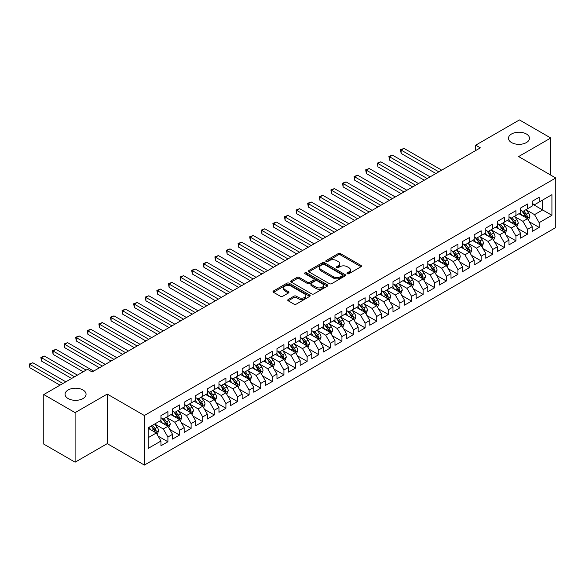 <?xml version="1.0" encoding="UTF-8"?>
<svg xmlns="http://www.w3.org/2000/svg" width="585" height="585" viewBox="0 0 585 585"><rect width="100%" height="100%" fill="white"/><g stroke="black" fill="none" stroke-linecap="round" stroke-linejoin="round"><path stroke-width="0.88" d="M347.3 273.729A1.126 0.651 0 0 0 348.894 273.729L360.996 266.745A1.609 0.929 0 0 0 361.471 266.087A1.609 0.929 0 0 0 360.996 265.429L340.499 253.597A1.609 0.929 0 0 0 338.225 253.597L326.123 260.581A1.126 0.651 0 0 0 325.794 261.042A1.126 0.651 0 0 0 326.123 261.502A1.126 0.651 0 0 0 327.717 261.502L329.282 260.596A5.155 2.976 0 0 1 336.572 260.596L338.276 261.583A5.155 2.976 0 0 1 339.79 263.689A5.155 2.976 0 0 1 338.276 265.795L336.711 266.694A1.126 0.651 0 0 0 336.382 267.155A1.126 0.651 0 0 0 336.711 267.616A1.126 0.651 0 0 0 338.305 267.616L339.87 266.716A5.155 2.976 0 0 1 347.161 266.716L348.872 267.696A5.155 2.976 0 0 1 350.378 269.802A5.155 2.976 0 0 1 348.872 271.908L347.3 272.807A1.126 0.651 0 0 0 346.971 273.268A1.126 0.651 0 0 0 347.3 273.729L347.3 272.807M82.99 389.99A10.501 6.062 0 0 0 71.546 388.674A10.501 6.062 0 0 0 65.059 394.275A10.501 6.062 0 0 0 68.138 398.56A10.501 6.062 0 0 0 79.582 399.877A10.501 6.062 0 0 0 86.061 394.275A10.501 6.062 0 0 0 82.99 389.99M526.398 133.987A10.501 6.062 0 0 0 514.954 132.678A10.501 6.062 0 0 0 508.475 138.279A10.501 6.062 0 0 0 511.546 142.565A10.501 6.062 0 0 0 522.99 143.881A10.501 6.062 0 0 0 529.476 138.279A10.501 6.062 0 0 0 526.398 133.987M288.229 299.483A1.609 0.929 0 0 0 287.761 300.142A1.609 0.929 0 0 0 288.229 300.8L293.977 304.12A1.609 0.929 0 0 0 296.259 304.12L309.699 296.361A1.609 0.929 0 0 0 310.167 295.71A1.609 0.929 0 0 0 309.699 295.052L289.195 283.213A1.609 0.929 0 0 0 286.921 283.213L273.48 290.972A1.609 0.929 0 0 0 273.012 291.63A1.609 0.929 0 0 0 273.48 292.288L280.427 296.295A1.609 0.929 0 0 0 282.709 296.295L288.456 292.975A1.609 0.929 0 0 0 288.931 292.317A1.609 0.929 0 0 0 288.456 291.666L285.012 289.677A4.307 2.486 0 0 1 283.754 287.915A4.307 2.486 0 0 1 286.409 285.619A4.307 2.486 0 0 1 291.103 286.16L304.602 293.948A4.307 2.486 0 0 1 305.86 295.71A4.307 2.486 0 0 1 303.205 298.006A4.307 2.486 0 0 1 298.511 297.465L296.259 296.164A1.609 0.929 0 0 0 293.977 296.164L288.229 299.483L288.229 300.8M75.099 412.63L75.099 462.194L107.238 443.642L107.238 394.078L75.099 412.63L43.773 394.546L87.516 369.296L92.152 371.972L480.343 147.851L475.7 145.175L475.7 150.535M107.238 394.078L144.363 415.511L555.75 177.994L555.75 227.565L144.363 465.075L144.363 415.511M550.763 175.112L550.763 138.009L518.624 156.561L555.75 177.994M550.763 138.009L519.436 119.925L475.7 145.175M329.399 283.674A1.609 0.929 0 0 0 331.673 283.674L345.113 275.915A1.609 0.929 0 0 0 345.581 275.257A1.609 0.929 0 0 0 345.113 274.599L324.616 262.767A1.609 0.929 0 0 0 322.335 262.767L308.902 270.526A1.609 0.929 0 0 0 308.427 271.184A1.609 0.929 0 0 0 308.902 271.842L329.399 283.674M305.421 273.977A1.126 0.651 0 0 1 306.562 274.131L306.562 272.793L327.403 284.829A1.609 0.929 0 0 1 327.878 285.48A1.609 0.929 0 0 1 327.403 286.138L313.969 293.897A1.609 0.929 0 0 1 311.688 293.897L291.191 282.065L291.191 280.749A1.609 0.929 0 0 0 290.716 281.407A1.609 0.929 0 0 0 291.191 282.065M291.191 280.749L296.939 277.429A1.609 0.929 0 0 1 299.22 277.429L307.534 282.226A1.609 0.929 0 0 0 309.809 282.226L313.626 280.025A1.609 0.929 0 0 0 314.094 279.367A1.609 0.929 0 0 0 313.626 278.709L304.968 273.714A1.126 0.651 0 0 1 304.639 273.253A1.126 0.651 0 0 1 305.333 272.654A1.126 0.651 0 0 1 306.562 272.793M532.196 203.916L542.639 209.949L542.639 200.033L551.918 194.673L539.158 202.044L539.158 197.284L532.196 201.306L532.196 206.059L527.56 208.743L527.56 203.982L520.599 208.004L520.599 212.757L515.955 215.441L515.955 210.68L508.994 214.702L508.994 219.455L504.358 222.139L504.358 217.379L497.396 221.401L497.396 226.154L492.753 228.837L492.753 224.077L485.791 228.099L485.791 232.852L481.155 235.536L481.155 230.775L474.194 234.797L474.194 239.55L469.55 242.234L469.55 237.473L462.589 241.495L462.589 246.248L457.953 248.932L457.953 244.172L450.991 248.194L450.991 252.947L446.348 255.63L446.348 250.87L439.386 254.892L439.386 259.645L434.743 262.329L434.743 257.568L427.789 261.59L427.789 266.343L423.145 269.02L423.145 264.266L416.184 268.288L416.184 273.041L411.54 275.718L411.54 270.965L404.579 274.987L404.579 279.74L399.943 282.416L399.943 277.663L392.981 281.685L392.981 286.438L388.338 289.114L388.338 284.361L381.376 288.383L381.376 293.136L376.74 295.813L376.74 291.059L369.779 295.081L369.779 299.834L365.135 302.511L365.135 297.758L358.174 301.78L358.174 306.533L353.537 309.209L353.537 304.456L346.576 308.478L346.576 313.231L341.933 315.907L341.933 311.154L334.971 315.176L334.971 319.929L330.335 322.606L330.335 317.852L323.373 321.874L323.373 326.627L318.73 329.304L318.73 324.551L311.768 328.573L311.768 333.326L307.132 336.002L307.132 331.249L300.171 335.263L300.171 340.024L295.527 342.7L295.527 337.947L288.566 341.962L288.566 346.722L283.93 349.399L283.93 344.645L276.968 348.66L276.968 353.42L272.325 356.097L272.325 351.344L265.363 355.358L265.363 360.119L260.72 362.795L260.72 358.042L253.766 362.056L253.766 366.817L249.122 369.493L249.122 364.74L242.161 368.755L242.161 373.515L237.517 376.192L237.517 371.438L230.563 375.453L230.563 380.213L225.92 382.89L225.92 378.137L218.958 382.151L218.958 386.912L214.315 389.588L214.315 384.835L207.353 388.849L207.353 393.61L202.717 396.286L202.717 391.533L195.756 395.548L195.756 400.308L191.112 402.985L191.112 398.231L184.151 402.246L184.151 407.006L179.515 409.683L179.515 404.93L172.553 408.944L172.553 413.705L167.91 416.381L167.91 411.628L160.948 415.642L160.948 420.403L148.188 427.767L148.188 448.395L160.948 441.031L156.312 432.995L148.188 428.3M551.918 194.673L551.918 215.302L539.158 222.673L534.522 214.636L526.105 209.781M529.359 221.766L539.158 227.426L539.158 222.673M539.158 227.426L532.196 231.448L532.196 226.695L527.56 229.371L522.917 221.335L514.507 216.479M517.754 228.464L527.56 234.124L527.56 229.371M527.56 234.124L520.599 238.146L520.599 233.393L515.955 236.069L511.319 228.033L502.903 223.177M506.157 235.163L515.955 240.823L515.955 236.069M515.955 240.823L508.994 244.844L508.994 240.091L504.358 242.768L499.714 234.731L491.305 229.876M494.552 241.861L504.358 247.521L504.358 242.768M504.358 247.521L497.396 251.543L497.396 246.782L492.753 249.466L488.117 241.429L479.7 236.574M482.954 248.559L492.753 254.219L492.753 249.466M492.753 254.219L485.791 258.241L485.791 253.48L481.155 256.164L476.512 248.128L468.102 243.272M471.349 255.257L481.155 260.917L481.155 256.164M481.155 260.917L474.194 264.939L474.194 260.179L469.55 262.862L464.907 254.826L456.497 249.97M459.744 261.956L469.55 267.616L469.55 262.862M469.55 267.616L462.589 271.637L462.589 266.877L457.953 269.561L453.309 261.524L444.9 256.669M448.147 268.654L457.953 274.314L457.953 269.561M457.953 274.314L450.991 278.336L450.991 273.575L446.348 276.259L441.704 268.222L433.295 263.367M436.542 275.352L446.348 281.012L446.348 276.259M446.348 281.012L439.386 285.034L439.386 280.273L434.743 282.957L430.107 274.921L421.697 270.058M424.944 282.05L434.743 287.71L434.743 282.957M434.743 287.71L427.789 291.732L427.789 286.972L423.145 289.655L418.502 281.619L410.092 276.756M413.339 288.749L423.145 294.409L423.145 289.655M423.145 294.409L416.184 298.43L416.184 293.67L411.54 296.354L406.904 288.317L398.495 283.454M401.741 295.447L411.54 301.107L411.54 296.354M411.54 301.107L404.579 305.129L404.579 300.368L399.943 303.052L395.299 295.015L386.89 290.153M390.136 302.145L399.943 307.805L399.943 303.052M399.943 307.805L392.981 311.827L392.981 307.067L388.338 309.75L383.702 301.706L375.285 296.851M378.539 308.843L388.338 314.503L388.338 309.75M388.338 314.503L381.376 318.525L381.376 313.765L376.74 316.448L372.097 308.405L363.687 303.549M366.934 315.542L376.74 321.202L376.74 316.448M376.74 321.202L369.779 325.223L369.779 320.463L365.135 323.147L360.499 315.103L352.082 310.247M355.336 322.24L365.135 327.9L365.135 323.147M365.135 327.9L358.174 331.922L358.174 327.161L353.537 329.845L348.894 321.801L340.485 316.946M343.731 328.938L353.537 334.598L353.537 329.845M353.537 334.598L346.576 338.62L346.576 333.859L341.933 336.543L337.296 328.499L328.88 323.644M332.134 335.636L341.933 341.296L341.933 336.543M341.933 341.296L334.971 345.311L334.971 340.558L330.335 343.241L325.691 335.198L317.282 330.342M320.529 342.335L330.335 347.995L330.335 343.241M330.335 347.995L323.373 352.009L323.373 347.256L318.73 349.94L314.094 341.896L305.677 337.04M308.931 349.033L318.73 354.693L318.73 349.94M318.73 354.693L311.768 358.707L311.768 353.954L307.132 356.631L302.489 348.594L294.079 343.739M297.326 355.731L307.132 361.391L307.132 356.631M307.132 361.391L300.171 365.406L300.171 360.652L295.527 363.329L290.884 355.292L282.475 350.437M285.721 362.429L295.527 368.089L295.527 363.329M295.527 368.089L288.566 372.104L288.566 367.351L283.93 370.027L279.286 361.991L270.877 357.135M274.124 369.128L283.93 374.788L283.93 370.027M283.93 374.788L276.968 378.802L276.968 374.049L272.325 376.725L267.681 368.689L259.272 363.833M262.519 375.826L272.325 381.486L272.325 376.725M272.325 381.486L265.363 385.5L265.363 380.747L260.72 383.424L256.084 375.387L247.674 370.532M250.921 382.524L260.72 388.184L260.72 383.424M260.72 388.184L253.766 392.199L253.766 387.445L249.122 390.122L244.479 382.085L236.069 377.23M239.316 389.222L249.122 394.882L249.122 390.122M249.122 394.882L242.161 398.897L242.161 394.144L237.517 396.82L232.881 388.784L224.472 383.928M227.719 395.921L237.517 401.581L237.517 396.82M237.517 401.581L230.563 405.595L230.563 400.842L225.92 403.518L221.276 395.482L212.867 390.626M216.114 402.619L225.92 408.279L225.92 403.518M225.92 408.279L218.958 412.293L218.958 407.54L214.315 410.217L209.679 402.18L201.262 397.325M204.516 409.317L214.315 414.977L214.315 410.217M214.315 414.977L207.353 418.992L207.353 414.238L202.717 416.915L198.074 408.878L189.664 404.023M192.911 416.015L202.717 421.675L202.717 416.915M202.717 421.675L195.756 425.69L195.756 420.937L191.112 423.613L186.476 415.577L178.059 410.721M181.313 422.714L191.112 428.374L191.112 423.613M191.112 428.374L184.151 432.388L184.151 427.635L179.515 430.311L174.871 422.275L166.462 417.419M169.708 429.412L179.515 435.072L179.515 430.311M179.515 435.072L172.553 439.086L172.553 434.333L167.91 437.01L163.273 428.973L154.857 424.118M158.111 436.11L167.91 441.77L167.91 437.01M167.91 441.77L160.948 445.785L160.948 441.031M160.948 417.719L163.273 419.057L167.91 416.381M148.188 437.682L156.312 432.995M172.553 411.021L174.871 412.359L179.515 409.683M163.273 428.973L167.91 426.297L159.325 421.339M172.553 434.333L167.91 426.297M184.151 404.323L186.476 405.661L191.112 402.985M174.871 422.275L179.515 419.599L170.93 414.641M184.151 427.635L179.515 419.599M195.756 397.624L198.074 398.963L202.717 396.286M186.476 415.577L191.112 412.9L182.527 407.942M195.756 420.937L191.112 412.9M207.353 390.926L209.679 392.264L214.315 389.588M198.074 408.878L202.717 406.202L194.132 401.244M207.353 414.238L202.717 406.202M218.958 384.228L221.276 385.566L225.92 382.89M209.679 402.18L214.315 399.504L205.73 394.546M218.958 407.54L214.315 399.504M230.563 377.53L232.881 378.868L237.517 376.192M221.276 395.482L225.92 392.806L217.335 387.848M230.563 400.842L225.92 392.806M242.161 370.832L244.479 372.177L249.122 369.493M232.881 388.784L237.517 386.107L228.932 381.149M242.161 394.144L237.517 386.107M253.766 364.133L256.084 365.479L260.72 362.795M244.479 382.085L249.122 379.409L240.537 374.451M253.766 387.445L249.122 379.409M265.363 357.435L267.681 358.78L272.325 356.097M256.084 375.387L260.72 372.711L252.135 367.753M265.363 380.747L260.72 372.711M276.968 350.737L279.286 352.082L283.93 349.399M267.681 368.689L272.325 366.013L263.74 361.055M276.968 374.049L272.325 366.013M288.566 344.038L290.884 345.384L295.527 342.7M279.286 361.991L283.93 359.314L275.338 354.356M288.566 367.351L283.93 359.314M300.171 337.34L302.489 338.686L307.132 336.002M290.884 355.292L295.527 352.616L286.942 347.658M300.171 360.652L295.527 352.616M311.768 330.642L314.094 331.987L318.73 329.304M302.489 348.594L307.132 345.918L298.547 340.96M311.768 353.954L307.132 345.918M323.373 323.944L325.691 325.289L330.335 322.606M314.094 341.896L318.73 339.22L310.145 334.262M323.373 347.256L318.73 339.22M334.971 317.253L337.296 318.591L341.933 315.907M325.691 335.198L330.335 332.521L321.75 327.563M334.971 340.558L330.335 332.521M346.576 310.555L348.894 311.893L353.537 309.209M337.296 328.499L341.933 325.823L333.348 320.865M346.576 333.859L341.933 325.823M358.174 303.856L360.499 305.195L365.135 302.511M348.894 321.801L353.537 319.125L344.953 314.167M358.174 327.161L353.537 319.125M369.779 297.158L372.097 298.496L376.74 295.813M360.499 315.103L365.135 312.427L356.55 307.469M369.779 320.463L365.135 312.427M381.376 290.46L383.702 291.798L388.338 289.114M372.097 308.405L376.74 305.728L368.155 300.77M381.376 313.765L376.74 305.728M392.981 283.762L395.299 285.1L399.943 282.416M383.702 301.706L388.338 299.03L379.753 294.072M392.981 307.067L388.338 299.03M404.579 277.063L406.904 278.401L411.54 275.718M395.299 295.015L399.943 292.332L391.358 287.374M404.579 300.368L399.943 292.332M416.184 270.365L418.502 271.703L423.145 269.02M406.904 288.317L411.54 285.634L402.955 280.676M416.184 293.67L411.54 285.634M427.789 263.667L430.107 265.005L434.743 262.329M418.502 281.619L423.145 278.935L414.56 273.977M427.789 286.972L423.145 278.935M439.386 256.969L441.704 258.307L446.348 255.63M430.107 274.921L434.743 272.237L426.158 267.279M439.386 280.273L434.743 272.237M450.991 250.27L453.309 251.608L457.953 248.932M441.704 268.222L446.348 265.539L437.763 260.581M450.991 273.575L446.348 265.539M462.589 243.572L464.907 244.91L469.55 242.234M453.309 261.524L457.953 258.841L449.36 253.883M462.589 266.877L457.953 258.841M474.194 236.874L476.512 238.212L481.155 235.536M464.907 254.826L469.55 252.142L460.965 247.184M474.194 260.179L469.55 252.142M485.791 230.176L488.117 231.514L492.753 228.837M476.512 248.128L481.155 245.444L472.57 240.486M485.791 253.48L481.155 245.444M497.396 223.477L499.714 224.815L504.358 222.139M488.117 241.429L492.753 238.746L484.168 233.788M497.396 246.782L492.753 238.746M508.994 216.779L511.319 218.117L515.955 215.441M499.714 234.731L504.358 232.048L495.773 227.09M508.994 240.091L504.358 232.048M520.599 210.081L522.917 211.419L527.56 208.743M511.319 228.033L515.955 225.349L507.37 220.399M520.599 233.393L515.955 225.349M532.196 203.383L534.522 204.721L539.158 202.044M522.917 221.335L527.56 218.651L518.975 213.701M532.196 226.695L527.56 218.651M43.773 394.546L43.773 444.11L75.099 462.194M107.238 443.642L144.363 465.075M534.522 214.636L542.639 209.949L551.918 215.302M347.753 273.89L348.872 273.246A5.155 2.976 0 0 0 350.378 271.14L350.378 269.802M339.79 263.689L339.79 265.027A5.155 2.976 0 0 1 338.276 267.133L337.165 267.776M360.996 265.429L360.996 266.745L340.499 254.936A1.609 0.929 0 0 0 338.225 254.936L326.576 261.663M345.091 275.93L324.616 264.106A1.609 0.929 0 0 0 322.335 264.106L308.917 271.849L308.902 270.526M342.262 275.718A1.126 0.651 0 0 0 342.598 275.257A1.126 0.651 0 0 0 342.262 274.796L324.273 264.413A1.126 0.651 0 0 0 322.679 264.413L321.026 265.363A5.155 2.976 0 0 0 319.52 267.469A5.155 2.976 0 0 0 321.026 269.575L333.326 276.676A5.155 2.976 0 0 0 340.616 276.676L342.262 275.718L342.262 277.056A1.126 0.651 0 0 0 342.598 276.603L342.598 275.257M319.52 267.469L319.52 268.808A5.155 2.976 0 0 0 321.026 270.913L321.026 269.575M342.262 277.056L340.616 278.014A5.155 2.976 0 0 1 333.326 278.014L321.026 270.913M291.213 282.08L296.939 278.767L296.939 277.429M314.094 279.367L314.094 280.705A1.609 0.929 0 0 1 313.626 281.363L309.809 283.571A1.609 0.929 0 0 1 307.534 283.571L299.22 278.767A1.609 0.929 0 0 0 296.939 278.767M306.562 274.131L327.381 286.153M316.156 287.206A4.307 2.486 0 0 0 320.851 287.747A4.307 2.486 0 0 0 323.512 285.451A4.307 2.486 0 0 0 322.247 283.688L317.494 280.946A1.609 0.929 0 0 0 315.22 280.946L311.403 283.147A1.609 0.929 0 0 0 310.935 283.805A1.609 0.929 0 0 0 311.403 284.464L316.156 287.206L316.156 288.551A4.307 2.486 0 0 0 320.851 289.085A4.307 2.486 0 0 0 323.512 286.789L323.512 285.451M310.935 283.805L310.935 285.144A1.609 0.929 0 0 0 311.403 285.802L311.403 284.464M316.156 288.551L311.403 285.802M305.86 295.71L305.86 297.048A4.307 2.486 0 0 1 303.205 299.344A4.307 2.486 0 0 1 298.511 298.803L296.259 297.509A1.609 0.929 0 0 0 293.977 297.509L288.251 300.814M283.754 287.915L283.754 289.253A4.307 2.486 0 0 0 285.012 291.016L285.012 289.677M288.456 291.666L288.456 292.975L285.012 291.016M309.699 295.052L309.699 296.361L289.195 284.551A1.609 0.929 0 0 0 286.921 284.551L273.502 292.303M528.416 220.143L529.856 216.633A4.351 2.508 -120 0 0 528.467 212.925L526.003 209.642M522.076 215.485L520.204 212.984M441.704 170.162L404.038 148.415L401.134 150.089L401.134 153.438L435.905 173.511M526.741 218.183L527.509 216.816A4.351 2.508 -120 0 0 526.266 214.198L523.802 210.914M522.39 211.119L525.432 215.178A2.216 1.28 60 0 1 525.842 215.85L527.509 216.816M521.63 210.673L524.869 215.002A4.351 2.508 60 0 1 526.112 217.62L526.2 217.869M401.134 153.438L400.498 149.716L438.808 171.836M400.498 149.716L404.038 148.415M516.818 226.841L518.251 223.331A4.351 2.508 -120 0 0 516.869 219.624L514.398 216.333M510.471 222.183L508.599 219.682M430.107 176.86L392.433 155.113L389.537 156.787L389.537 160.136L424.308 180.209M515.136 224.881L515.904 223.514A4.351 2.508 -120 0 0 514.661 220.896L512.197 217.613M510.793 217.817L513.835 221.876A2.216 1.28 60 0 1 514.237 222.549L515.904 223.514M510.025 217.371L513.272 221.7A4.351 2.508 60 0 1 514.515 224.318L514.603 224.567M389.537 160.136L388.893 156.414L427.204 178.535M388.893 156.414L392.433 155.113M505.213 233.539L506.654 230.029A4.351 2.508 -120 0 0 505.264 226.322L502.8 223.031M498.873 228.881L497.001 226.38M418.502 183.558L380.835 161.811L377.932 163.478L377.932 166.827L412.703 186.907M503.539 231.58L504.307 230.212A4.351 2.508 -120 0 0 503.063 227.594L500.599 224.311M499.188 224.516L502.23 228.574A2.216 1.28 60 0 1 502.632 229.247L504.307 230.212M498.427 224.07L501.667 228.399A4.351 2.508 60 0 1 502.91 231.017L502.998 231.265M377.932 166.827L377.296 163.113L415.606 185.233M377.296 163.113L380.835 161.811M493.616 240.238L495.049 236.728A4.351 2.508 -120 0 0 493.66 233.02L491.195 229.73M487.268 235.579L485.396 233.079M406.904 190.257L369.23 168.502L366.334 170.176L366.334 173.526L401.098 193.606M491.934 238.278L492.702 236.91A4.351 2.508 -120 0 0 491.459 234.292L488.994 231.002M487.59 231.214L490.632 235.272A2.216 1.28 60 0 1 491.034 235.945L492.702 236.91M486.822 230.768L490.069 235.097A4.351 2.508 60 0 1 491.312 237.715L491.4 237.963M366.334 173.526L365.691 169.811L404.001 191.931M365.691 169.811L369.23 168.502M482.011 246.936L483.451 243.426A4.351 2.508 -120 0 0 482.062 239.718L479.598 236.428M475.671 242.278L473.799 239.777M395.299 196.955L357.632 175.2L354.729 176.875L354.729 180.224L389.5 200.304M480.336 244.976L481.104 243.609A4.351 2.508 -120 0 0 479.854 240.991L477.389 237.7M475.985 237.905L479.027 241.971A2.216 1.28 60 0 1 479.429 242.643L481.104 243.609M475.217 237.466L478.464 241.795A4.351 2.508 60 0 1 479.707 244.413L479.795 244.662M354.729 180.224L354.093 176.509L392.403 198.629M354.093 176.509L357.632 175.2M470.406 253.634L471.846 250.124A4.351 2.508 -120 0 0 470.457 246.417L467.993 243.126M464.066 248.976L462.194 246.475M383.702 203.653L346.027 181.898L343.132 183.573L343.132 186.922L377.895 207.002M468.731 251.674L469.499 250.307A4.351 2.508 -120 0 0 468.256 247.689L465.792 244.398M464.388 244.603L467.43 248.669A2.216 1.28 60 0 1 467.832 249.342L469.499 250.307M463.62 244.164L466.867 248.493A4.351 2.508 60 0 1 468.11 251.111L468.197 251.36M343.132 186.922L342.488 183.207L380.798 205.328M342.488 183.207L346.027 181.898M458.808 260.332L460.249 256.822A4.351 2.508 -120 0 0 458.859 253.115L456.395 249.824M452.468 255.674L450.596 253.173M372.097 210.351L334.43 188.597L331.527 190.271L331.527 193.62L366.298 213.701M457.126 258.373L457.901 257.005A4.351 2.508 -120 0 0 456.651 254.387L454.187 251.097M452.783 251.301L455.825 255.367A2.216 1.28 60 0 1 456.227 256.04L457.901 257.005M452.015 250.863L455.262 255.192A4.351 2.508 60 0 1 456.505 257.81L456.592 258.058M331.527 193.62L330.891 189.906L369.201 212.026M330.891 189.906L334.43 188.597M447.203 267.031L448.644 263.521A4.351 2.508 -120 0 0 447.254 259.813L444.79 256.522M440.863 262.373L438.991 259.872M360.499 217.05L322.825 195.295L319.929 196.97L319.929 200.319L354.693 220.399M445.529 265.071L446.297 263.703A4.351 2.508 -120 0 0 445.053 261.086L442.589 257.795M441.178 258L444.227 262.065A2.216 1.28 60 0 1 444.629 262.738L446.297 263.703M440.417 257.561L443.664 261.89A4.351 2.508 60 0 1 444.907 264.508L444.995 264.756M319.929 200.319L319.286 196.604L357.596 218.724M319.286 196.604L322.825 195.295M435.606 273.729L437.046 270.219A4.351 2.508 -120 0 0 435.657 266.511L433.192 263.221M429.266 269.071L427.386 266.57M348.894 223.741L311.227 201.993L308.324 203.668L308.324 207.017L343.095 227.09M433.924 271.762L434.699 270.402A4.351 2.508 -120 0 0 433.448 267.784L430.984 264.493M429.58 264.698L432.622 268.764A2.216 1.28 60 0 1 433.024 269.436L434.699 270.402M428.812 264.259L432.059 268.588A4.351 2.508 60 0 1 433.302 271.206L433.39 271.455M308.324 207.017L307.688 203.302L345.991 225.415M307.688 203.302L311.227 201.993M424.001 280.427L425.441 276.91A4.351 2.508 -120 0 0 424.052 273.21L421.588 269.919M417.661 275.769L415.789 273.268M337.296 230.439L299.622 208.691L296.719 210.366L296.719 213.715L331.49 233.788M422.326 278.46L423.094 277.1A4.351 2.508 -120 0 0 421.851 274.482L419.386 271.191M417.975 271.396L421.024 275.462A2.216 1.28 60 0 1 421.427 276.135L423.094 277.1M417.215 270.957L420.454 275.286A4.351 2.508 60 0 1 421.705 277.904L421.792 278.153M296.719 213.715L296.083 210L334.393 232.113M296.083 210L299.622 208.691M412.403 287.118L413.836 283.608A4.351 2.508 -120 0 0 412.454 279.908L409.99 276.617M406.063 282.467L404.184 279.966M325.691 237.137L288.025 215.39L285.122 217.064L285.122 220.413L319.893 240.486M410.721 285.158L411.489 283.798A4.351 2.508 -120 0 0 410.246 281.18L407.782 277.89M406.378 278.094L409.42 282.16A2.216 1.28 60 0 1 409.822 282.833L411.489 283.798M405.61 277.656L408.856 281.985A4.351 2.508 60 0 1 410.1 284.602L410.187 284.851M285.122 220.413L284.486 216.699L322.788 238.812M284.486 216.699L288.025 215.39M400.798 293.816L402.239 290.306A4.351 2.508 -120 0 0 400.849 286.606L398.385 283.315M394.458 289.166L392.586 286.665M314.086 243.835L276.42 222.088L273.517 223.762L273.517 227.112L308.288 247.184M399.124 291.856L399.891 290.496A4.351 2.508 -120 0 0 398.648 287.878L396.184 284.588M394.773 284.793L397.822 288.858A2.216 1.28 60 0 1 398.224 289.531L399.891 290.496M394.012 284.354L397.252 288.683A4.351 2.508 60 0 1 398.502 291.301L398.59 291.549M273.517 227.112L272.881 223.397L311.191 245.51M272.881 223.397L276.42 222.088M389.2 300.514L390.634 297.005A4.351 2.508 -120 0 0 389.252 293.304L386.787 290.014M382.861 295.864L380.981 293.363M302.489 250.534L264.822 228.786L261.919 230.461L261.919 233.81L296.69 253.883M387.519 298.555L388.286 297.195A4.351 2.508 -120 0 0 387.043 294.577L384.579 291.286M383.175 291.491L386.217 295.557A2.216 1.28 60 0 1 386.619 296.229L388.286 297.195M382.407 291.052L385.654 295.381A4.351 2.508 60 0 1 386.897 297.999L386.985 298.248M261.919 233.81L261.283 230.095L299.586 252.208M261.283 230.095L264.822 228.786M377.596 307.213L379.036 303.703A4.351 2.508 -120 0 0 377.647 300.003L375.182 296.712M371.256 302.562L369.384 300.061M290.884 257.232L253.217 235.484L250.314 237.159L250.314 240.508L285.085 260.581M375.921 305.253L376.689 303.893A4.351 2.508 -120 0 0 375.446 301.275L372.981 297.984M371.57 298.189L374.619 302.255A2.216 1.28 60 0 1 375.022 302.928L376.689 303.893M370.81 297.75L374.049 302.079A4.351 2.508 60 0 1 375.299 304.697L375.387 304.946M250.314 240.508L249.678 236.793L287.988 258.906M249.678 236.793L253.217 235.484M365.998 313.911L367.431 310.401A4.351 2.508 -120 0 0 366.049 306.701L363.585 303.41M359.651 309.26L357.779 306.759M279.286 263.93L241.612 242.183L238.717 243.857L238.717 247.206L273.488 267.279M364.316 311.951L365.084 310.591A4.351 2.508 -120 0 0 363.841 307.973L361.376 304.683M359.972 304.887L363.014 308.953A2.216 1.28 60 0 1 363.417 309.626L365.084 310.591M359.205 304.449L362.451 308.778A4.351 2.508 60 0 1 363.695 311.395L363.782 311.644M238.717 247.206L238.08 243.492L276.383 265.605M238.08 243.492L241.612 242.183M354.393 320.609L355.834 317.099A4.351 2.508 -120 0 0 354.444 313.399L351.98 310.108M348.053 315.958L346.181 313.458M267.681 270.628L230.015 248.881L227.112 250.555L227.112 253.905L261.883 273.977M352.718 318.649L353.486 317.289A4.351 2.508 -120 0 0 352.243 314.671L349.779 311.381M348.367 311.586L351.409 315.651A2.216 1.28 60 0 1 351.819 316.324L353.486 317.289M347.607 311.147L350.846 315.476A4.351 2.508 60 0 1 352.09 318.094L352.177 318.342M227.112 253.905L226.475 250.19L264.786 272.303M226.475 250.19L230.015 248.881M342.795 327.308L344.229 323.798A4.351 2.508 -120 0 0 342.847 320.097L340.382 316.807M336.448 322.657L334.576 320.156M256.084 277.327L218.41 255.579L215.514 257.254L215.514 260.603L250.285 280.676M341.113 325.348L341.881 323.988A4.351 2.508 -120 0 0 340.638 321.37L338.174 318.079M336.77 318.284L339.812 322.35A2.216 1.28 60 0 1 340.214 323.022L341.881 323.988M336.002 317.845L339.249 322.174A4.351 2.508 60 0 1 340.492 324.792L340.58 325.041M215.514 260.603L214.878 256.888L253.181 279.001M214.878 256.888L218.41 255.579M331.19 334.006L332.631 330.496A4.351 2.508 -120 0 0 331.242 326.796L328.777 323.505M324.851 329.355L322.978 326.854M244.479 284.025L206.812 262.277L203.909 263.952L203.909 267.301L238.68 287.374M329.516 332.046L330.284 330.686A4.351 2.508 -120 0 0 329.041 328.068L326.576 324.777M325.165 324.982L328.207 329.048A2.216 1.28 60 0 1 328.609 329.721L330.284 330.686M324.404 324.543L327.644 328.872A4.351 2.508 60 0 1 328.887 331.49L328.975 331.739M203.909 267.301L203.273 263.586L241.583 285.699M203.273 263.586L206.812 262.277M319.593 340.704L321.026 337.194A4.351 2.508 -120 0 0 319.637 333.494L317.172 330.203M313.246 336.053L311.374 333.552M232.881 290.723L195.207 268.976L192.311 270.65L192.311 273.999L227.075 294.072M317.911 338.744L318.679 337.384A4.351 2.508 -120 0 0 317.436 334.766L314.971 331.476M313.567 331.68L316.609 335.746A2.216 1.28 60 0 1 317.011 336.419L318.679 337.384M312.799 331.242L316.046 335.571A4.351 2.508 60 0 1 317.289 338.188L317.377 338.437M192.311 273.999L191.668 270.285L229.978 292.398M191.668 270.285L195.207 268.976M307.988 347.402L309.428 343.892A4.351 2.508 -120 0 0 308.039 340.192L305.575 336.901M301.648 342.752L299.776 340.251M221.276 297.421L183.61 275.674L180.707 277.348L180.707 280.698L215.477 300.77M306.313 345.442L307.081 344.082A4.351 2.508 -120 0 0 305.838 341.464L303.366 338.174M301.962 338.379L305.004 342.444A2.216 1.28 60 0 1 305.407 343.117L307.081 344.082M301.202 337.94L304.441 342.269A4.351 2.508 60 0 1 305.684 344.887L305.772 345.135M180.707 280.698L180.07 276.983L218.38 299.096M180.07 276.983L183.61 275.674M296.383 354.101L297.823 350.59A4.351 2.508 -120 0 0 296.434 346.89L293.97 343.6M290.043 349.45L288.171 346.949M209.679 304.12L172.005 282.372L169.109 284.047L169.109 287.396L203.873 307.469M294.708 352.141L295.476 350.781A4.351 2.508 -120 0 0 294.233 348.163L291.769 344.872M290.365 345.077L293.407 349.143A2.216 1.28 60 0 1 293.809 349.815L295.476 350.781M289.597 344.638L292.844 348.967A4.351 2.508 60 0 1 294.087 351.585L294.175 351.834M169.109 287.396L168.465 283.681L206.776 305.794M168.465 283.681L172.005 282.372M284.785 360.799L286.226 357.289A4.351 2.508 -120 0 0 284.836 353.589L282.372 350.298M278.445 356.148L276.573 353.647M198.074 310.818L160.407 289.07L157.504 290.745L157.504 294.094L192.275 314.167M283.111 358.839L283.879 357.479A4.351 2.508 -120 0 0 282.628 354.861L280.164 351.57M278.76 351.775L281.802 355.841A2.216 1.28 60 0 1 282.204 356.514L283.879 357.479M277.992 351.336L281.239 355.665A4.351 2.508 60 0 1 282.482 358.276L282.57 358.532M157.504 294.094L156.868 290.379L195.178 312.492M156.868 290.379L160.407 289.07M273.18 367.497L274.621 363.987A4.351 2.508 -120 0 0 273.232 360.287L270.767 356.996M266.84 362.846L264.968 360.345M186.476 317.516L148.802 295.769L145.906 297.443L145.906 300.792L180.67 320.865M271.506 365.537L272.274 364.177A4.351 2.508 -120 0 0 271.03 361.559L268.566 358.269M267.155 358.473L270.204 362.539A2.216 1.28 60 0 1 270.606 363.212L272.274 364.177M266.394 358.035L269.641 362.364A4.351 2.508 60 0 1 270.884 364.974L270.972 365.23M145.906 300.792L145.263 297.078L183.573 319.191M145.263 297.078L148.802 295.769M261.583 374.195L263.023 370.685A4.351 2.508 -120 0 0 261.634 366.985L259.17 363.695M255.243 369.544L253.371 367.044M174.871 324.214L137.204 302.467L134.301 304.142L134.301 307.491L169.072 327.563M259.901 372.236L260.676 370.875A4.351 2.508 -120 0 0 259.426 368.257L256.961 364.967M255.557 365.172L258.599 369.237A2.216 1.28 60 0 1 259.001 369.91L260.676 370.875M254.789 364.733L258.036 369.062A4.351 2.508 60 0 1 259.279 371.672L259.367 371.928M134.301 307.491L133.665 303.776L171.968 325.889M133.665 303.776L137.204 302.467M249.978 380.893L251.418 377.384A4.351 2.508 -120 0 0 250.029 373.683L247.565 370.393M243.638 376.243L241.766 373.742M163.273 330.913L125.599 309.165L122.704 310.84L122.704 314.189L157.467 334.262M248.303 378.934L249.071 377.566A4.351 2.508 -120 0 0 247.828 374.956L245.364 371.665M243.952 371.87L247.002 375.936A2.216 1.28 60 0 1 247.404 376.608L249.071 377.566M243.192 371.431L246.431 375.76A4.351 2.508 60 0 1 247.682 378.371L247.769 378.627M122.704 314.189L122.06 310.474L160.37 332.587M122.06 310.474L125.599 309.165M238.38 387.592L239.813 384.082A4.351 2.508 -120 0 0 238.431 380.382L235.967 377.091M232.04 382.941L230.161 380.44M151.669 337.611L114.002 315.863L111.099 317.538L111.099 320.887L145.87 340.96M236.698 385.632L237.473 384.265A4.351 2.508 -120 0 0 236.223 381.654L233.759 378.363M232.355 378.568L235.397 382.634A2.216 1.28 60 0 1 235.799 383.307L237.473 384.265M231.587 378.129L234.834 382.458A4.351 2.508 60 0 1 236.077 385.069L236.164 385.325M111.099 320.887L110.463 317.172L148.766 339.285M110.463 317.172L114.002 315.863M226.775 394.29L228.216 390.78A4.351 2.508 -120 0 0 226.826 387.08L224.362 383.789M220.435 389.639L218.563 387.138M140.064 344.309L102.397 322.562L99.494 324.236L99.494 327.585L134.265 347.658M225.101 392.33L225.868 390.963A4.351 2.508 -120 0 0 224.625 388.352L222.161 385.062M220.75 385.266L223.799 389.332A2.216 1.28 60 0 1 224.201 390.005L225.868 390.963M219.989 384.828L223.229 389.157A4.351 2.508 60 0 1 224.479 391.767L224.567 392.023M99.494 327.585L98.858 323.871L137.168 345.984M98.858 323.871L102.397 322.562M215.178 400.988L216.611 397.478A4.351 2.508 -120 0 0 215.229 393.778L212.764 390.487M208.838 396.337L206.958 393.837M128.466 351.007L90.799 329.26L87.896 330.934L87.896 334.284L122.667 354.356M213.496 399.028L214.264 397.661A4.351 2.508 -120 0 0 213.02 395.05L210.556 391.76M209.152 391.965L212.194 396.03A2.216 1.28 60 0 1 212.596 396.703L214.264 397.661M208.384 391.526L211.631 395.855A4.351 2.508 60 0 1 212.874 398.465L212.962 398.721M87.896 334.284L87.26 330.569L125.563 352.682M87.26 330.569L90.799 329.26M203.573 407.686L205.013 404.176A4.351 2.508 -120 0 0 203.624 400.476L201.16 397.186M197.233 403.036L195.361 400.535M116.861 357.706L79.194 335.958L76.291 337.633L76.291 340.982L111.062 361.055M201.898 405.727L202.666 404.359A4.351 2.508 -120 0 0 201.423 401.749L198.958 398.458M197.547 398.663L200.596 402.729A2.216 1.28 60 0 1 200.999 403.401L202.666 404.359M196.787 398.224L200.026 402.553A4.351 2.508 60 0 1 201.277 405.164L201.364 405.42M76.291 340.982L75.655 337.26L113.965 359.38M75.655 337.26L79.194 335.958M191.975 414.385L193.408 410.875A4.351 2.508 -120 0 0 192.026 407.175L189.562 403.884M185.635 409.734L183.756 407.233M105.263 364.404L67.589 342.656L64.694 344.331L64.694 347.68L99.465 367.753M190.293 412.425L191.061 411.058A4.351 2.508 -120 0 0 189.818 408.447L187.354 405.156M185.95 405.361L188.992 409.427A2.216 1.28 60 0 1 189.394 410.1L191.061 411.058M185.182 404.922L188.428 409.251A4.351 2.508 60 0 1 189.672 411.862L189.759 412.118M64.694 347.68L64.057 343.958L102.36 366.078M64.057 343.958L67.589 342.656M180.37 421.083L181.811 417.573A4.351 2.508 -120 0 0 180.421 413.873L177.957 410.582M174.03 416.432L172.158 413.931M93.659 371.102L55.992 349.355L53.089 351.029L53.089 354.378L83.216 371.775M178.696 419.123L179.463 417.756A4.351 2.508 -120 0 0 178.22 415.145L175.756 411.855M174.345 412.059L177.394 416.125A2.216 1.28 60 0 1 177.796 416.798L179.463 417.756M173.584 411.613L176.824 415.95A4.351 2.508 60 0 1 178.067 418.56L178.154 418.816M53.089 354.378L52.453 350.656L86.119 370.1M52.453 350.656L55.992 349.355M168.773 427.781L170.206 424.271A4.351 2.508 -120 0 0 168.824 420.571L166.359 417.28M162.425 423.13L160.553 420.63M77.417 375.124L44.387 356.053L41.491 357.727L41.491 361.077L71.619 378.473M167.091 425.822L167.858 424.454A4.351 2.508 -120 0 0 166.615 421.843L164.151 418.553M162.747 418.758L165.789 422.823A2.216 1.28 60 0 1 166.191 423.496L167.858 424.454M161.979 418.312L165.226 422.648A4.351 2.508 60 0 1 166.469 425.258L166.557 425.514M41.491 361.077L40.855 357.355L74.522 376.798M40.855 357.355L44.387 356.053M157.168 434.479L158.608 430.969A4.351 2.508 -120 0 0 157.219 427.269L154.754 423.979M150.828 429.829L148.956 427.328M65.82 381.822L32.789 362.751L29.886 364.426L29.886 367.775L60.014 385.171M155.493 432.52L156.261 431.152A4.351 2.508 -120 0 0 155.018 428.542L152.553 425.251M151.464 425.88L154.184 429.514A2.216 1.28 60 0 1 154.586 430.187L156.261 431.152M151.157 426.055L153.621 429.346A4.351 2.508 60 0 1 154.864 431.957L154.952 432.213M29.886 367.775L29.25 364.053L62.917 383.497M29.25 364.053L32.789 362.751M348.872 273.246L348.872 271.908M336.711 267.616L336.711 266.694M338.276 267.133L338.276 265.795M326.123 261.502L326.123 260.581M338.225 254.936L338.225 253.597M340.499 254.936L340.499 253.597M322.335 264.106L322.335 262.767M324.616 264.106L324.616 262.767M345.113 275.915L345.113 274.599M333.326 278.014L333.326 276.676M340.616 278.014L340.616 276.676M299.22 278.767L299.22 277.429M307.534 283.571L307.534 282.226M309.809 283.571L309.809 282.226M313.626 281.363L313.626 280.025M327.403 286.138L327.403 284.829M293.977 297.509L293.977 296.164M296.259 297.509L296.259 296.164M298.511 298.803L298.511 297.465M273.48 292.288L273.48 290.972M286.921 284.551L286.921 283.213M289.195 284.551L289.195 283.213M527.012 218.337L529.827 216.713M526.266 214.198L528.467 212.925M523.056 216.055L524.869 215.002M515.414 225.035L518.222 223.411M514.661 220.896L516.869 219.624M511.451 222.753L513.272 221.7M503.809 231.733L506.625 230.11M503.063 227.594L505.264 226.322M499.853 229.452L501.667 228.399M492.212 238.431L495.02 236.808M491.459 234.292L493.66 233.02M488.248 236.15L490.069 235.097M480.607 245.13L483.422 243.506M479.854 240.991L482.062 239.718M476.651 242.848L478.464 241.795M469.009 251.828L471.817 250.204M468.256 247.689L470.457 246.417M465.046 249.546L466.867 248.493M457.404 258.526L460.219 256.903M456.651 254.387L458.859 253.115M453.448 256.245L455.262 255.192M445.799 265.224L448.615 263.601M445.053 261.086L447.254 259.813M441.843 262.943L443.664 261.89M434.202 271.923L437.017 270.299M433.448 267.784L435.657 266.511M430.246 269.641L432.059 268.588M422.597 278.621L425.412 276.998M421.851 274.482L424.052 273.21M418.641 276.339L420.454 275.286M410.999 285.319L413.814 283.696M410.246 281.18L412.454 279.908M407.043 283.038L408.856 281.985M399.394 292.017L402.209 290.394M398.648 287.878L400.849 286.606M395.438 289.736L397.252 288.683M387.797 298.716L390.612 297.092M387.043 294.577L389.252 293.304M383.833 296.427L385.654 295.381M376.192 305.414L379.007 303.79M375.446 301.275L377.647 300.003M372.236 303.125L374.049 302.079M364.594 312.112L367.402 310.489M363.841 307.973L366.049 306.701M360.631 309.823L362.451 308.778M352.989 318.81L355.804 317.187M352.243 314.671L354.444 313.399M349.033 316.522L350.846 315.476M341.391 325.509L344.199 323.885M340.638 321.37L342.847 320.097M337.428 323.22L339.249 322.174M329.786 332.207L332.602 330.583M329.041 328.068L331.242 326.796M325.83 329.918L327.644 328.872M318.189 338.905L320.997 337.282M317.436 334.766L319.637 333.494M314.225 336.616L316.046 335.571M306.584 345.603L309.399 343.98M305.838 341.464L308.039 340.192M302.628 343.315L304.441 342.269M294.986 352.302L297.794 350.678M294.233 348.163L296.434 346.89M291.023 350.013L292.844 348.967M283.381 359L286.197 357.377M282.628 354.861L284.836 353.589M279.425 356.711L281.239 355.665M271.776 365.698L274.592 364.075M271.03 361.559L273.232 360.287M267.82 363.409L269.641 362.364M260.179 372.396L262.994 370.773M259.426 368.257L261.634 366.985M256.223 370.108L258.036 369.062M248.574 379.095L251.389 377.471M247.828 374.956L250.029 373.683M244.618 376.806L246.431 375.76M236.976 385.793L239.791 384.169M236.223 381.654L238.431 380.382M233.02 383.504L234.834 382.458M225.371 392.491L228.187 390.868M224.625 388.352L226.826 387.08M221.415 390.202L223.229 389.157M213.774 399.189L216.589 397.566M213.02 395.05L215.229 393.778M209.81 396.901L211.631 395.855M202.169 405.888L204.984 404.264M201.423 401.749L203.624 400.476M198.213 403.599L200.026 402.553M190.571 412.586L193.379 410.962M189.818 408.447L192.026 407.175M186.608 410.297L188.428 409.251M178.966 419.284L181.781 417.653M178.22 415.145L180.421 413.873M175.01 416.995L176.824 415.95M167.368 425.982L170.176 424.352M166.615 421.843L168.824 420.571M163.405 423.694L165.226 422.648M155.764 432.681L158.579 431.05M155.018 428.542L157.219 427.269M151.807 430.392L153.621 429.346"/></g></svg>
